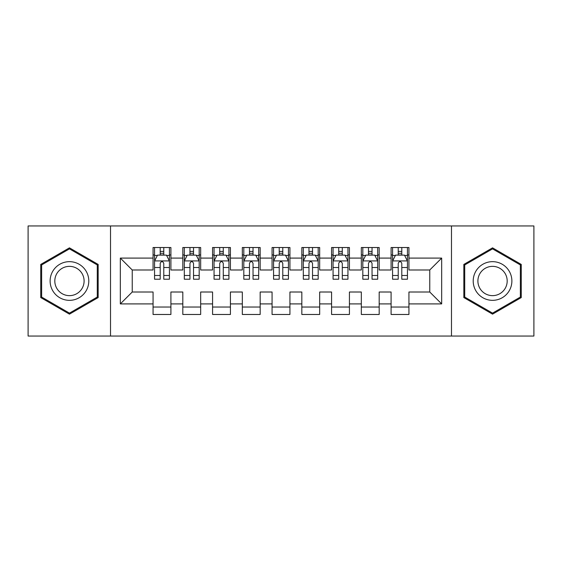 <?xml version="1.0" encoding="UTF-8"?>
<svg xmlns="http://www.w3.org/2000/svg" width="562" height="562" viewBox="0 0 562 562"><rect width="100%" height="100%" fill="white"/><g stroke="black" fill="none" stroke-linecap="round" stroke-linejoin="round"><path stroke-width="0.84" d="M451.483 336.041L533.9 336.041L533.9 225.959L451.483 225.959L451.483 336.041L110.517 336.041L110.517 225.959L28.1 225.959L28.1 336.041L110.517 336.041M451.483 225.959L110.517 225.959M120.331 303.909L120.331 258.091L153.061 258.091L153.061 269.992L132.239 269.992L132.239 292.008L120.331 303.909L153.061 303.909L153.061 314.474L170.911 314.474L170.911 303.909L182.819 303.909L182.819 314.474L200.669 314.474L200.669 303.909L212.569 303.909L212.569 314.474L230.42 314.474L230.42 303.909L242.32 303.909L242.32 314.474L260.171 314.474L260.171 303.909L272.071 303.909L272.071 314.474L289.929 314.474L289.929 303.909L301.829 303.909L301.829 314.474L319.68 314.474L319.68 303.909L331.58 303.909L331.58 314.474L349.431 314.474L349.431 303.909L361.331 303.909L361.331 314.474L379.181 314.474L379.181 303.909L391.089 303.909L391.089 314.474L408.939 314.474L408.939 292.008L429.761 292.008L429.761 269.992L408.939 269.992L408.939 258.091L441.669 258.091L441.669 303.909L408.939 303.909M408.939 258.091L408.939 247.526L391.089 247.526L391.089 258.091L379.181 258.091L379.181 247.526L361.331 247.526L361.331 258.091L349.431 258.091L349.431 247.526L331.58 247.526L331.58 258.091L319.68 258.091L319.68 247.526L301.829 247.526L301.829 258.091L289.929 258.091L289.929 247.526L272.071 247.526L272.071 258.091L260.171 258.091L260.171 247.526L242.32 247.526L242.32 258.091L230.42 258.091L230.42 247.526L212.569 247.526L212.569 258.091L200.669 258.091L200.669 247.526L182.819 247.526L182.819 258.091L170.911 258.091L170.911 247.526L153.061 247.526L153.061 258.091M379.181 303.909L379.181 292.008L391.089 292.008L391.089 303.909M441.669 258.091L429.761 269.992M349.431 303.909L349.431 292.008L361.331 292.008L361.331 303.909M391.089 258.091L391.089 269.992L379.181 269.992L379.181 258.091M319.68 303.909L319.68 292.008L331.58 292.008L331.58 303.909M361.331 258.091L361.331 269.992L349.431 269.992L349.431 258.091M289.929 303.909L289.929 292.008L301.829 292.008L301.829 303.909M331.58 258.091L331.58 269.992L319.68 269.992L319.68 258.091M260.171 303.909L260.171 292.008L272.071 292.008L272.071 303.909M301.829 258.091L301.829 269.992L289.929 269.992L289.929 258.091M230.42 303.909L230.42 292.008L242.32 292.008L242.32 303.909M272.071 258.091L272.071 269.992L260.171 269.992L260.171 258.091M200.669 303.909L200.669 292.008L212.569 292.008L212.569 303.909M242.32 258.091L242.32 269.992L230.42 269.992L230.42 258.091M170.911 303.909L170.911 292.008L182.819 292.008L182.819 303.909M212.569 258.091L212.569 269.992L200.669 269.992L200.669 258.091M132.239 292.008L153.061 292.008L153.061 303.909M182.819 258.091L182.819 269.992L170.911 269.992L170.911 258.091M391.089 254.965L392.571 254.965M407.45 254.965L408.939 254.965M361.331 254.965L362.82 254.965M377.699 254.965L379.181 254.965M331.58 254.965L333.069 254.965M347.941 254.965L349.431 254.965M301.829 254.965L303.311 254.965M318.19 254.965L319.68 254.965M272.071 254.965L273.561 254.965M288.439 254.965L289.929 254.965M242.32 254.965L243.81 254.965M258.689 254.965L260.171 254.965M212.569 254.965L214.059 254.965M228.931 254.965L230.42 254.965M182.819 254.965L184.301 254.965M199.18 254.965L200.669 254.965M153.061 254.965L154.55 254.965M169.429 254.965L170.911 254.965M153.061 307.035L170.911 307.035M182.819 307.035L200.669 307.035M212.569 307.035L230.42 307.035M242.32 307.035L260.171 307.035M272.071 307.035L289.929 307.035M301.829 307.035L319.68 307.035M331.58 307.035L349.431 307.035M361.331 307.035L379.181 307.035M391.089 307.035L408.939 307.035M120.331 258.091L132.239 269.992M429.761 292.008L441.669 303.909M98.167 264.421L69.456 247.849L40.745 264.421L40.745 297.579L69.456 314.151L98.167 297.579L98.167 264.421M463.833 264.421L463.833 297.579L492.544 314.151L521.255 297.579L521.255 264.421L492.544 247.849L463.833 264.421M163.774 251.397L160.205 251.397M169.429 275.485L163.774 275.485L163.774 279.216L169.429 279.216L169.429 261.063L166.45 255.113L157.529 255.113L154.55 261.063L154.55 279.216L160.205 279.216L160.205 275.485L154.55 275.485M154.55 261.063L154.55 247.526M169.429 261.063L169.429 247.526M160.205 255.113L160.205 247.526M163.774 247.526L163.774 255.113M163.774 275.485L163.774 263.297C162.587 261.007 161.392 261.007 160.205 263.297L160.205 275.485M163.774 254.965L160.205 254.965M193.525 251.397L189.956 251.397M199.18 275.485L193.525 275.485L193.525 279.216L199.18 279.216L199.18 261.063L196.201 255.113L187.279 255.113L184.301 261.063L184.301 279.216L189.956 279.216L189.956 275.485L184.301 275.485M184.301 261.063L184.301 247.526M199.18 261.063L199.18 247.526M189.956 255.113L189.956 247.526M193.525 247.526L193.525 255.113M193.525 275.485L193.525 263.297C192.337 261.007 191.15 261.007 189.956 263.297L189.956 275.485M193.525 254.965L189.956 254.965M223.283 251.397L219.707 251.397M228.931 275.485L223.283 275.485L223.283 279.216L228.931 279.216L228.931 261.063L225.959 255.113L217.03 255.113L214.059 261.063L214.059 279.216L219.707 279.216L219.707 275.485L214.059 275.485M214.059 261.063L214.059 247.526M228.931 261.063L228.931 247.526M219.707 255.113L219.707 247.526M223.283 247.526L223.283 255.113M223.283 275.485L223.283 263.297C222.088 261.007 220.901 261.007 219.707 263.297L219.707 275.485M223.283 254.965L219.707 254.965M86.204 271.334A19.34 19.34 0 0 0 59.79 264.252A19.34 19.34 0 0 0 52.709 290.666A19.34 19.34 0 0 0 79.13 297.748A19.34 19.34 0 0 0 86.204 271.334M82.136 273.68A14.64 14.64 0 0 0 62.136 268.32A14.64 14.64 0 0 0 56.776 288.32A14.64 14.64 0 0 0 76.776 293.68A14.64 14.64 0 0 0 82.136 273.68M69.456 313.125L41.637 297.059L41.637 264.941L69.456 248.875L97.275 264.941L97.275 297.059L69.456 313.125M509.291 271.334A19.34 19.34 0 0 0 482.87 264.252A19.34 19.34 0 0 0 475.796 290.666A19.34 19.34 0 0 0 502.21 297.748A19.34 19.34 0 0 0 509.291 271.334M505.224 273.68A14.64 14.64 0 0 0 485.224 268.32A14.64 14.64 0 0 0 479.864 288.32A14.64 14.64 0 0 0 499.864 293.68A14.64 14.64 0 0 0 505.224 273.68M492.544 313.125L464.725 297.059L464.725 264.941L492.544 248.875L520.363 264.941L520.363 297.059L492.544 313.125M253.033 251.397L249.465 251.397M258.689 275.485L253.033 275.485L253.033 279.216L258.689 279.216L258.689 261.063L255.71 255.113L246.781 255.113L243.81 261.063L243.81 279.216L249.465 279.216L249.465 275.485L243.81 275.485M243.81 261.063L243.81 247.526M258.689 261.063L258.689 247.526M249.465 255.113L249.465 247.526M253.033 247.526L253.033 255.113M253.033 275.485L253.033 263.297C251.846 261.007 250.652 261.007 249.465 263.297L249.465 275.485M253.033 254.965L249.465 254.965M282.784 251.397L279.216 251.397M288.439 275.485L282.784 275.485L282.784 279.216L288.439 279.216L288.439 261.063L285.461 255.113L276.539 255.113L273.561 261.063L273.561 279.216L279.216 279.216L279.216 275.485L273.561 275.485M273.561 261.063L273.561 247.526M288.439 261.063L288.439 247.526M279.216 255.113L279.216 247.526M282.784 247.526L282.784 255.113M282.784 275.485L282.784 263.297C281.597 261.007 280.41 261.007 279.216 263.297L279.216 275.485M282.784 254.965L279.216 254.965M312.535 251.397L308.967 251.397M318.19 275.485L312.535 275.485L312.535 279.216L318.19 279.216L318.19 261.063L315.219 255.113L306.29 255.113L303.311 261.063L303.311 279.216L308.967 279.216L308.967 275.485L303.311 275.485M303.311 261.063L303.311 247.526M318.19 261.063L318.19 247.526M308.967 255.113L308.967 247.526M312.535 247.526L312.535 255.113M312.535 275.485L312.535 263.297C311.348 261.007 310.161 261.007 308.967 263.297L308.967 275.485M312.535 254.965L308.967 254.965M342.293 251.397L338.717 251.397M347.941 275.485L342.293 275.485L342.293 279.216L347.941 279.216L347.941 261.063L344.97 255.113L336.041 255.113L333.069 261.063L333.069 279.216L338.717 279.216L338.717 275.485L333.069 275.485M333.069 261.063L333.069 247.526M347.941 261.063L347.941 247.526M338.717 255.113L338.717 247.526M342.293 247.526L342.293 255.113M342.293 275.485L342.293 263.297C341.106 261.007 339.912 261.007 338.717 263.297L338.717 275.485M342.293 254.965L338.717 254.965M372.044 251.397L368.475 251.397M377.699 275.485L372.044 275.485L372.044 279.216L377.699 279.216L377.699 261.063L374.721 255.113L365.799 255.113L362.82 261.063L362.82 279.216L368.475 279.216L368.475 275.485L362.82 275.485M362.82 261.063L362.82 247.526M377.699 261.063L377.699 247.526M368.475 255.113L368.475 247.526M372.044 247.526L372.044 255.113M372.044 275.485L372.044 263.297C370.857 261.007 369.663 261.007 368.475 263.297L368.475 275.485M372.044 254.965L368.475 254.965M401.795 251.397L398.226 251.397M407.45 275.485L401.795 275.485L401.795 279.216L407.45 279.216L407.45 261.063L404.471 255.113L395.55 255.113L392.571 261.063L392.571 279.216L398.226 279.216L398.226 275.485L392.571 275.485M392.571 261.063L392.571 247.526M407.45 261.063L407.45 247.526M398.226 255.113L398.226 247.526M401.795 247.526L401.795 255.113M401.795 275.485L401.795 263.297C400.608 261.007 399.42 261.007 398.226 263.297L398.226 275.485M401.795 254.965L398.226 254.965M169.352 260.916L154.627 260.916M154.55 255.471L157.346 255.471M166.633 255.471L169.429 255.471M160.205 267.512L154.55 267.512M169.429 267.512L163.774 267.512M163.774 253.286L160.205 253.286M199.103 260.916L184.378 260.916M184.301 255.471L187.097 255.471M196.384 255.471L199.18 255.471M189.956 267.512L184.301 267.512M199.18 267.512L193.525 267.512M193.525 253.286L189.956 253.286M228.86 260.916L214.129 260.916M214.059 255.471L216.855 255.471M226.135 255.471L228.931 255.471M219.707 267.512L214.059 267.512M228.931 267.512L223.283 267.512M223.283 253.286L219.707 253.286M258.611 260.916L243.88 260.916M243.81 255.471L246.606 255.471M255.886 255.471L258.689 255.471M249.465 267.512L243.81 267.512M258.689 267.512L253.033 267.512M253.033 253.286L249.465 253.286M288.362 260.916L273.638 260.916M273.561 255.471L276.356 255.471M285.644 255.471L288.439 255.471M279.216 267.512L273.561 267.512M288.439 267.512L282.784 267.512M282.784 253.286L279.216 253.286M318.12 260.916L303.389 260.916M303.311 255.471L306.114 255.471M315.394 255.471L318.19 255.471M308.967 267.512L303.311 267.512M318.19 267.512L312.535 267.512M312.535 253.286L308.967 253.286M347.871 260.916L333.14 260.916M333.069 255.471L335.865 255.471M345.145 255.471L347.941 255.471M338.717 267.512L333.069 267.512M347.941 267.512L342.293 267.512M342.293 253.286L338.717 253.286M377.622 260.916L362.897 260.916M362.82 255.471L365.616 255.471M374.903 255.471L377.699 255.471M368.475 267.512L362.82 267.512M377.699 267.512L372.044 267.512M372.044 253.286L368.475 253.286M407.373 260.916L392.648 260.916M392.571 255.471L395.367 255.471M404.654 255.471L407.45 255.471M398.226 267.512L392.571 267.512M407.45 267.512L401.795 267.512M401.795 253.286L398.226 253.286"/></g></svg>
